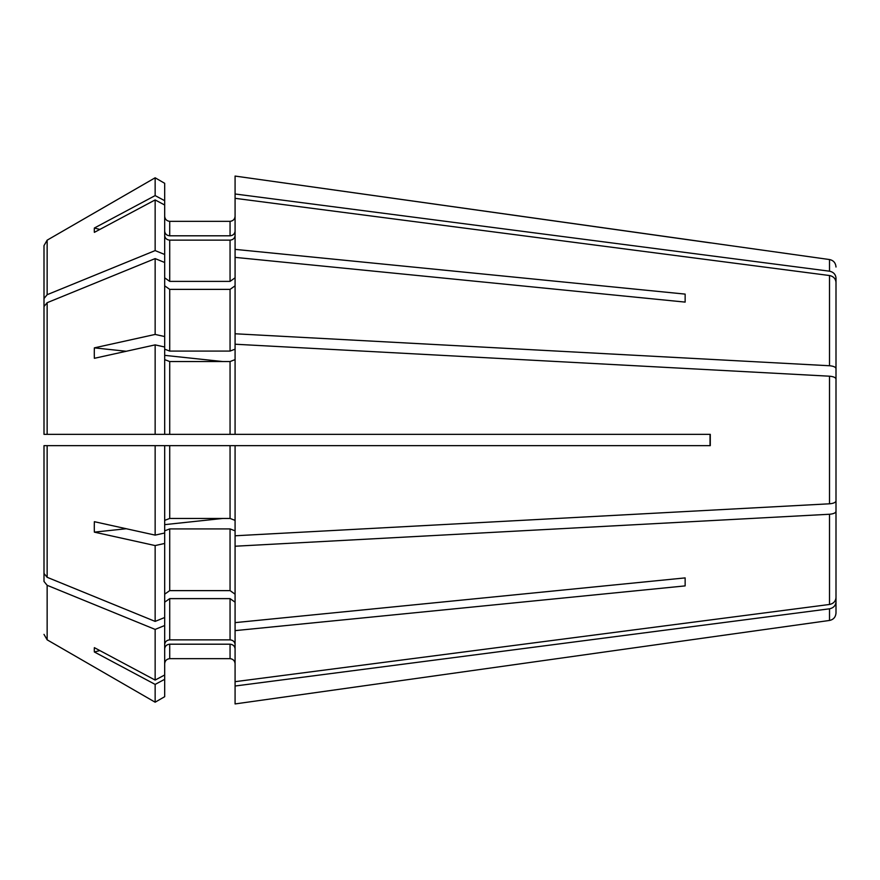 <?xml version="1.0" encoding="UTF-8"?>
<svg xmlns="http://www.w3.org/2000/svg" width="880" height="880" viewBox="0 0 880 880"><rect width="100%" height="100%" fill="white"/><g stroke="black" fill="none" stroke-linecap="round" stroke-linejoin="round"><path stroke-width="1.32" d="M44 456.665L44 471.559L44 445.654L710.039 445.654L710.039 434.346L44 434.346L44 408.441L44 434.346L49.027 434.346M164.681 336.545L164.681 346.995L155.144 344.883L155.144 434.346L44 434.346L44 306.548L47.146 302.698A1690140.21 1195109.597 -0 0 1 155.144 258.599L164.681 262.493L164.681 336.545L155.144 334.433A2075616.367 794303.994 180 0 0 94.369 347.864L126.28 351.263M44 298.551L44 400.444L44 245.619L44 298.551L47.146 294.701A1690139.935 1195109.41 -0 0 1 155.144 250.591L164.681 254.485L164.681 262.493M47.146 294.701L47.146 240.174L44 245.619M155.144 195.591L155.144 177.793A1703395.122 1703395.122 150 0 0 47.146 240.174A1703395.122 1703395.122 150 0 1 155.144 177.793L164.681 183.304L164.681 200.684L155.144 195.591A2075617.973 1917620.969 180 0 0 94.369 228.019L99.847 229.427M164.681 254.485L164.681 200.684M235.081 231.165C234.74 233.937 233.057 235.488 230.054 235.807L230.054 221.331C233.057 220.979 234.74 219.307 235.081 216.304C234.74 219.307 233.057 220.979 230.054 221.331L169.719 221.331C166.705 220.979 165.033 219.307 164.681 216.304C165.033 219.307 166.705 220.979 169.719 221.331L169.719 235.807C166.705 235.488 165.033 233.937 164.681 231.165M155.144 621.401A1690139.935 1195109.41 -0 0 1 47.146 577.302L47.146 445.654L164.681 445.654L164.681 617.507L155.144 621.401L155.144 545.567A2075616.367 794303.994 180 0 1 94.369 532.136L126.28 528.737M169.719 445.654L169.719 518.452L164.681 520.377M44 581.449L44 479.556L44 581.449L47.146 585.299A1690140.21 1195109.597 -0 0 0 155.144 629.409L164.681 625.515L164.681 617.507M47.146 445.654L44 445.654L44 573.452L47.146 577.302M164.681 285.824L169.719 289.377L169.719 351.087L164.681 349.162M169.719 289.377L230.054 289.377L235.081 285.824M169.719 351.087L230.054 351.087L235.081 349.162M836 396.418L836 282.425C835.637 278.685 833.47 276.386 829.51 275.528L235.081 198.319L235.081 434.346L710.039 434.346M235.081 622.633L235.081 546.227L829.51 514.25L829.51 604.472L235.081 681.681L235.081 630.63L685.146 585.893L685.146 577.896L235.081 622.633L235.081 630.63M829.51 604.472C833.47 603.614 835.637 601.315 836 597.575L836 511.39C835.637 512.941 833.47 513.898 829.51 514.25M164.681 602.184L169.719 598.62L230.054 598.62L235.081 602.184M169.719 598.62L169.719 639.859C166.705 640.178 165.033 641.729 164.681 644.512M169.719 639.859L230.054 639.859C233.057 640.178 234.74 641.729 235.081 644.512M169.719 644.193L169.719 658.669C166.705 659.021 165.033 660.693 164.681 663.696C165.033 660.693 166.705 659.021 169.719 658.669L230.054 658.669C233.057 659.021 234.74 660.693 235.081 663.696C234.74 660.693 233.057 659.021 230.054 658.669L230.054 644.193L169.719 644.193C166.705 644.512 165.033 646.063 164.681 648.835M829.51 608.806L829.51 620.455C833.481 619.619 835.648 617.133 836 612.986L836 601.898C835.637 605.649 833.47 607.948 829.51 608.806L235.081 686.015L235.081 703.934L710.281 637.131L235.081 703.934M829.51 620.455L710.281 637.131M836 555.665L836 601.898M836 483.582L836 511.39M836 324.335L836 278.102C835.637 274.351 833.47 272.052 829.51 271.194L235.081 193.985L235.081 198.319M829.51 271.194L829.51 259.545L235.081 176.066L235.081 193.985M710.281 242.869L235.081 176.066M164.681 205.007L155.144 199.925L155.144 250.591M235.081 235.488C234.74 238.271 233.057 239.822 230.054 240.141L169.719 240.141C166.705 239.822 165.033 238.271 164.681 235.488M164.681 277.816L169.719 281.38L230.054 281.38L235.081 277.816M235.081 249.37L685.146 294.107L685.146 302.104L685.146 294.107M235.081 257.367L685.146 302.104M829.51 275.528L829.51 365.75L235.081 333.773M829.51 365.75C833.47 366.102 835.637 367.059 836 368.61M155.144 434.346L164.681 434.346L164.681 346.995M235.081 359.623L230.054 361.548L169.719 361.548L164.681 359.623M164.681 625.515L164.681 696.696L155.144 702.207L164.681 696.696M235.081 648.835C234.74 646.063 233.057 644.512 230.054 644.193M235.081 686.015L235.081 681.681M829.51 376.2L829.51 503.8C833.47 503.448 835.637 502.491 836 500.94L836 379.06C835.637 377.509 833.47 376.552 829.51 376.2L235.081 344.223M164.681 543.455L155.144 545.567M164.681 594.176L169.719 590.623L230.054 590.623L235.081 594.176M164.681 530.838L169.719 528.913L230.054 528.913L230.054 590.623M235.081 546.227L235.081 445.654L710.281 445.654L710.281 434.346M164.681 524.645L222.794 518.452M94.369 532.136A187.297 166.705 -36 0 1 94.369 521.686A2075614.75 794303.378 180 0 0 155.144 535.117L164.681 533.005M235.081 530.838L230.054 528.913M685.146 585.893L685.146 577.896M47.146 302.698L47.146 434.346L44 434.346M164.681 674.993L155.144 680.075A2075616.367 1917619.473 180 0 1 94.369 647.647A187.297 69.047 -16.8 0 0 94.369 651.981L99.847 650.573M169.719 235.807L230.054 235.807M155.144 199.925A2075614.75 1917617.988 180 0 0 94.369 232.353A187.297 69.047 -163.2 0 1 94.369 228.019M155.144 344.883A2075616.367 794303.994 180 0 0 94.369 358.314A187.297 166.705 -144 0 1 94.369 347.864M164.681 355.355L222.794 361.548M44 634.381L47.146 639.826A1714630.423 1714630.423 0 0 0 155.144 702.207L155.144 684.409A2075615.564 1917618.736 180 0 1 94.369 651.981M155.144 629.409L155.144 680.075M155.144 177.793L164.681 183.304M169.719 518.452L230.054 518.452L235.081 520.377M829.51 503.8L235.081 535.777M155.144 445.654L155.144 535.117M164.681 679.316L155.144 684.409M47.146 585.299L47.146 639.826A1714630.423 1714630.423 0 0 0 155.144 702.207M44 445.654L49.027 445.654M155.144 258.599L155.144 334.433M453.827 445.654L433.719 445.654M453.827 434.346L433.719 434.346M230.054 289.377L230.054 351.087M230.054 598.62L230.054 639.859M169.719 240.141L169.719 281.38M230.054 240.141L230.054 281.38M169.719 361.548L169.719 434.346M230.054 361.548L230.054 434.346M169.719 528.913L169.719 590.623M230.054 445.654L230.054 518.452M829.51 259.545C833.481 260.381 835.648 262.867 836 267.014"/></g></svg>
